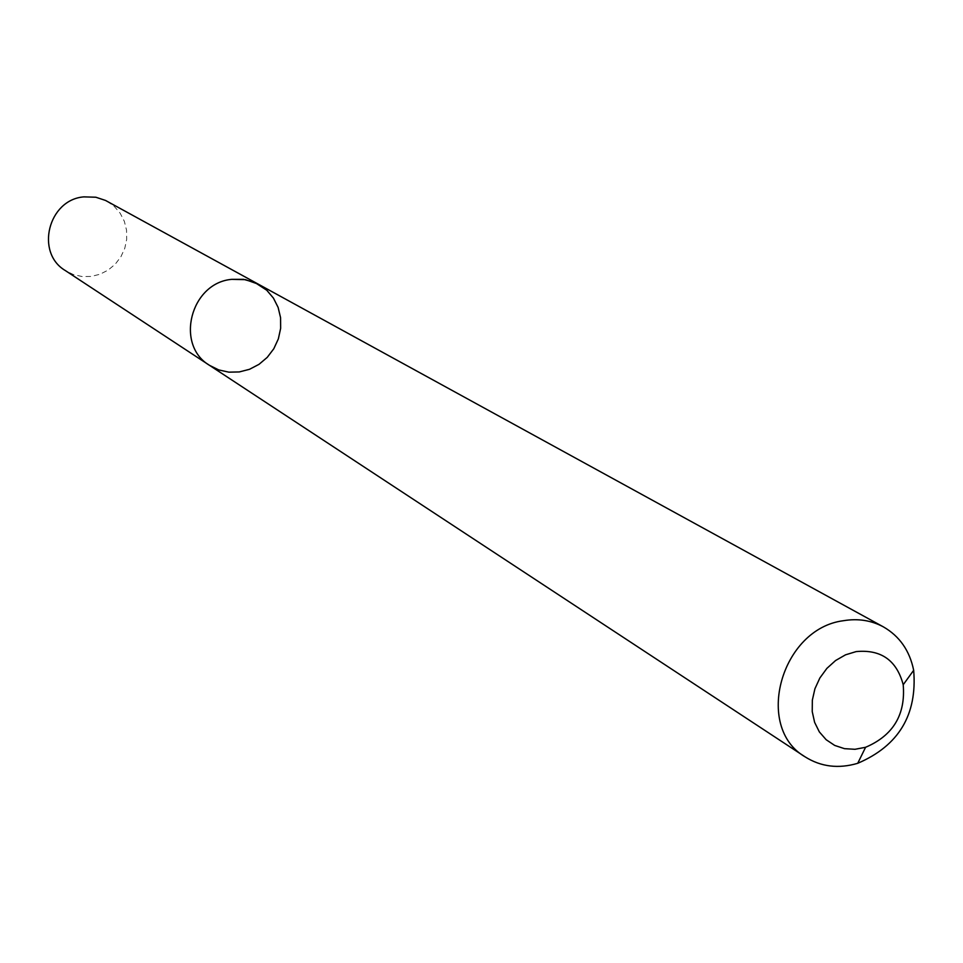 <?xml version="1.0" encoding="UTF-8"?>
<svg xmlns="http://www.w3.org/2000/svg" width="963" height="963" viewBox="0 0 963 963"><rect width="100%" height="100%" fill="white"/><g stroke="black" fill="none" stroke-linecap="round" stroke-linejoin="round"><path stroke-width="0.72" stroke-dasharray="4.82 3.61" d="M258.373 284.205L266.739 290.224L273.432 298.097L278.126 307.426L280.57 317.694L280.642 328.371L278.343 338.904L273.793 348.75L267.233 357.369L259.011 364.339L249.537 369.286L239.318 371.935L228.881 372.163L218.782 369.936L209.549 365.362M107.013 201.219L114.308 206.443L120.194 213.256L124.335 221.297L126.538 230.145L126.683 239.318L124.769 248.358L120.893 256.784L115.271 264.139L108.181 270.073L100.008 274.238L91.172 276.441L82.12 276.55L73.344 274.551L65.315 270.555"/><path stroke-width="1.44" d="M231.686 279.354L243.555 279.342L254.858 282.484L266.739 290.224L273.432 298.097L278.126 307.426L280.57 317.694L280.642 328.371L278.343 338.904L273.793 348.75L267.233 357.369L259.011 364.339L249.537 369.286L239.318 371.935L228.881 372.163L218.782 369.936L209.549 365.362C174.724 344.995 190.566 282.881 231.686 279.354L245.505 279.655L258.373 284.205L105.509 200.436L95.831 197.222L83.853 196.873C48.27 199.618 35.005 252.763 65.315 270.555L209.549 365.362C174.724 344.995 190.566 282.881 231.686 279.354M843.516 620.702C857.949 618.294 871.238 620.353 883.396 626.877C899.598 636.218 909.686 650.699 913.67 670.296C917.366 714.739 898.72 745.735 857.732 763.298C838.544 768.968 821.03 766.837 805.188 756.906C753.728 727.246 781.198 628.478 843.516 620.702M856.119 651.602C880.989 649.231 896.697 660.269 903.21 684.741C905.714 714.642 893.17 735.491 865.581 747.288L854.951 749.298L844.467 748.66L834.692 745.422L826.17 739.728L819.344 731.904L814.614 722.346L812.23 711.573L812.339 700.161L814.927 688.75L819.874 677.964L826.892 668.37L835.595 660.522L845.526 654.828L856.119 651.602M883.396 626.877L258.373 284.205M805.188 756.906L209.549 365.362M903.21 684.741L913.67 670.296M865.581 747.288L857.732 763.298"/></g></svg>
